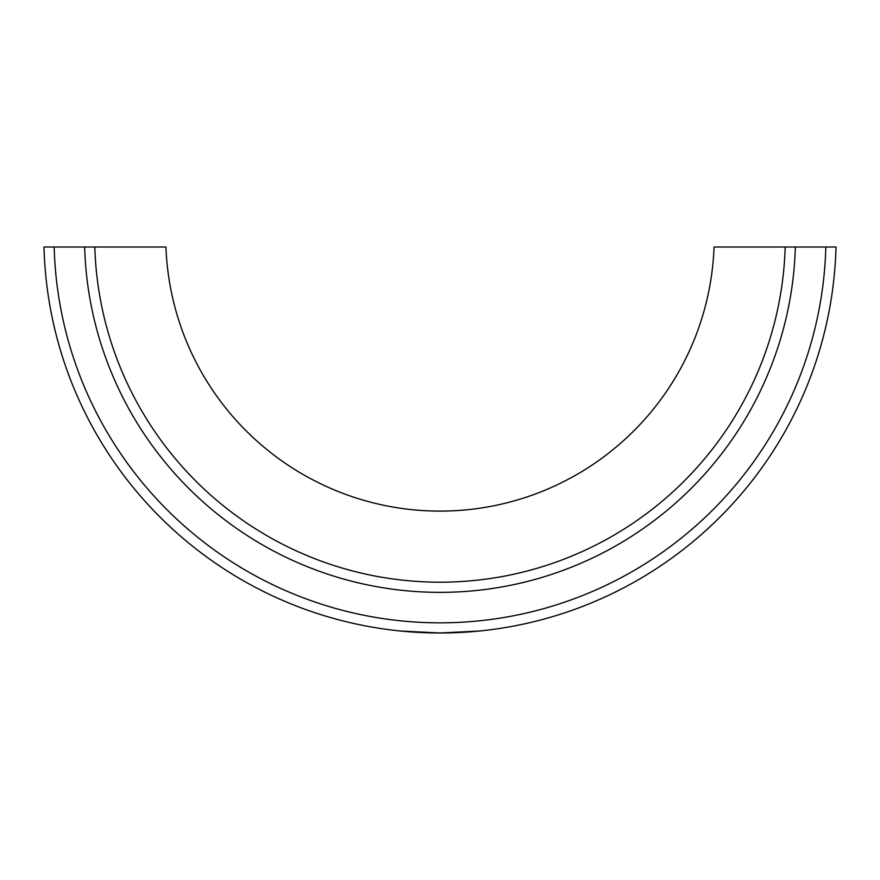 <?xml version="1.0" encoding="UTF-8"?>
<svg xmlns="http://www.w3.org/2000/svg" width="880" height="880" viewBox="0 0 880 880"><rect width="100%" height="100%" fill="white"/><g stroke="black" fill="none" stroke-linecap="round" stroke-linejoin="round"><path stroke-width="1.32" d="M439.824 632.984L417.89 632.368M412.269 632.016L400.455 631.004M440 632.984L400.455 631.004L440 632.984L479.545 631.004L440 632.984M84.645 247.016L54.164 247.016A385.968 385.968 0 0 0 440 622.831A385.968 385.968 0 0 0 825.836 247.016L795.355 247.016A355.498 355.498 0 0 1 440 592.361A355.498 355.498 0 0 1 84.645 247.016L94.809 247.016A345.345 345.345 0 0 0 440 582.197A345.345 345.345 0 0 0 785.191 247.016L714.054 247.016A274.241 274.241 0 0 1 440 511.104A274.241 274.241 0 0 1 165.946 247.016L94.809 247.016M479.545 631.004L468.743 631.939M467.126 632.06L455.092 632.698M825.836 247.016L836 247.016A396.132 396.132 0 0 1 440 632.984A396.132 396.132 0 0 1 44 247.016L54.164 247.016M785.191 247.016L795.355 247.016"/></g></svg>
